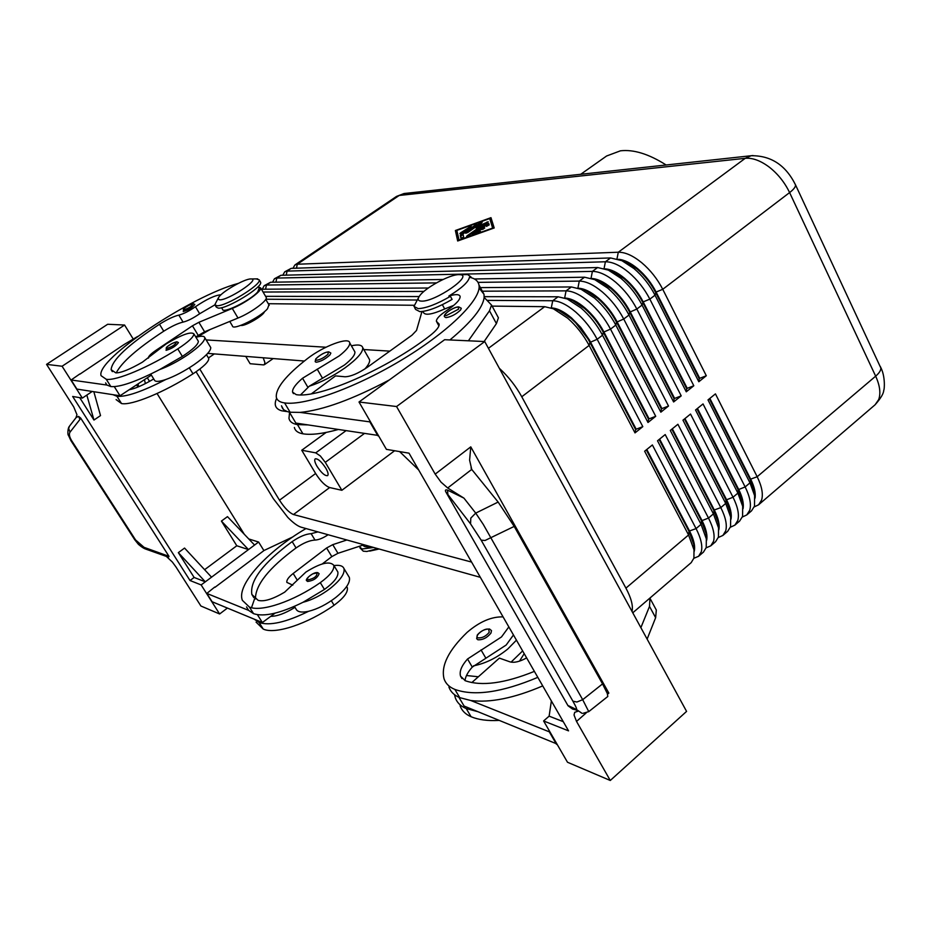 <?xml version="1.0" encoding="UTF-8"?>
<svg xmlns="http://www.w3.org/2000/svg" width="931" height="931" viewBox="0 0 931 931"><rect width="100%" height="100%" fill="white"/><g stroke="black" fill="none" stroke-linecap="round" stroke-linejoin="round"><path stroke-width="1.4" d="M348.543 576.138L349.358 577.488C350.498 582.515 345.948 589.195 335.707 597.527C326.56 604.463 317.518 609.06 308.58 611.306C301.504 612.819 297.28 611.993 295.907 608.816L294.405 606.384M333.973 565.594C339.501 564.814 342.829 565.792 343.958 568.527C345.064 573.496 340.478 580.141 330.191 588.462C321.02 595.386 311.955 599.995 303.017 602.287L324.454 589.451C334.171 582.329 338.64 576.51 337.848 572.006L337.231 570.982M377.683 548.603L366.861 551.478L363.265 551.175L359.925 547.835M379.126 549.011L369.7 551.105M373.645 547.475L361.973 549.011L359.203 546.346M317.925 531.892L311.14 533.684C305.845 533.963 299.526 536.605 292.171 541.609C263.124 563.057 249.683 580.676 251.847 594.455L258.143 600.355C264.02 601.903 272.853 599.18 284.642 592.186L305.938 572.041C320.427 563.034 329.714 560.776 333.775 565.268C334.543 569.737 330.051 575.533 320.299 582.643C293.637 601.345 261.076 612.354 249.392 607.035L242.386 600.367C236.113 585.099 267.116 551.268 305.985 528.552M477.859 639.76L476.672 638.678L477.266 635.035C480.757 630.95 484.853 628.937 489.555 629.007L491.487 630.613L490.963 633.092C487.064 637.84 482.7 640.062 477.859 639.76M194.695 304.321L194.788 304.472C192.403 307.591 188.562 309.953 183.256 311.548L183.861 308.638C186.084 306.543 189.226 304.891 193.299 303.704L194.788 304.472M195.964 337.325C201.329 335.777 204.273 335.893 204.808 337.685C204.89 341.118 199.269 346.774 187.969 354.676C177.949 361.356 168.511 366.325 159.643 369.572L182.36 356.41C192.915 349.486 198.256 344.447 198.373 341.305L193.892 333.88C190.948 331.355 181.766 334.66 166.37 343.783L142.35 362.206C129.863 369.386 121.03 372.947 115.828 372.877L111.126 369.7C111.883 360.088 128.013 344.935 159.492 324.244C167.371 319.321 173.829 316.272 178.845 315.12C183.5 313.945 189.04 311.152 195.44 306.73C206.577 299.2 215.096 295.22 220.973 294.778M204.808 337.685L210.755 347.566C210.883 351.057 205.32 356.759 194.055 364.673C184.082 371.376 174.656 376.322 165.776 379.522C158.805 381.861 154.988 381.978 154.302 379.871L150.729 374.087M238.313 283.385C191.588 295.767 95.544 359.482 101.06 375.682L106.274 379.278C116.142 381.07 148.972 367.256 177.774 348.904C188.365 341.991 193.729 336.975 193.892 333.88M221.578 307.695L222.532 309.301C222.474 314.213 250.625 300.352 257.701 291.938L259.167 288.144M268.931 304.809L267.534 308.708C260.587 317.262 232.494 331.017 232.436 325.931L229.759 321.428M329.888 354.979C325.256 359.168 320.671 361.589 316.109 362.24L315.178 361.659L315.714 358.97C320.532 354.502 324.872 352.127 328.748 351.837L330.866 353.07L329.888 354.979M551.164 307.917L551.315 307.928C557.169 308.126 563.93 311.489 571.599 318.006L580.665 327.328L589.474 340.129L636.187 429.214L642.809 426.642L597.178 339.28C591.581 328.783 584.435 319.717 575.742 312.06C567.037 304.693 559.368 300.911 552.735 300.736L487.344 300.387M492.103 306.113L544.682 306.683L553.375 308.778L567.642 318.134C576.336 325.815 583.493 334.916 589.125 345.424L635.012 432.892L642.809 426.642M499.365 368.362L499.9 368.839C508.582 376.834 515.879 386.144 521.767 396.769L589.125 345.424L589.963 342.433L587.845 338.663L575.695 322.801L571.052 318.414L558.472 310.174L552.63 308.464M564.838 298.036C570.703 298.257 577.429 301.563 585.005 307.952C592.663 314.666 598.936 322.626 603.847 331.855L649.105 418.869L655.715 416.297L610.515 329.12C604.964 318.646 597.842 309.616 589.148 302.016C580.444 294.708 572.751 290.996 566.06 290.868L482.328 291.194M484.19 296.663L558.076 296.78L567.27 298.979L581.119 308.033C589.812 315.667 596.946 324.721 602.52 335.207L647.988 422.488L655.715 416.297M647.988 422.488L648.593 419.276L603.311 332.262C598.4 323.034 592.128 315.062 584.47 308.359L572.262 300.376L566.374 298.607M578.395 288.226C584.249 288.517 590.894 291.775 598.307 297.99C605.965 304.635 612.214 312.572 617.078 321.777L661.918 408.604L668.516 406.032L623.735 319.03C618.231 308.592 611.143 299.596 602.45 292.066C593.745 284.816 586.018 281.15 579.28 281.092L478.022 282.372M436.406 282.896L266.441 285.037L264.16 285.701L262.263 289.238M480.396 287.621L571.366 286.946L581.072 289.273L594.49 298.025C603.172 305.601 610.282 314.608 615.81 325.07L660.847 412.177L668.516 406.032M660.847 412.177L661.406 409.023L616.543 322.184C611.69 312.967 605.429 305.042 597.772 298.385L585.936 290.67L580.025 288.831M591.86 278.497C597.69 278.869 604.242 282.07 611.492 288.098C619.15 294.708 625.376 302.598 630.194 311.792L674.626 398.433L681.213 395.861L636.851 309.034C631.393 298.618 624.329 289.669 615.635 282.186C606.931 274.994 599.18 271.398 592.395 271.387L276.786 278.066L274.47 278.741L272.55 282.209M264.16 285.701L270.595 282.244L443.063 279.475M474.403 278.974L584.54 277.205L594.769 279.649L607.745 288.11C616.427 295.616 623.514 304.588 628.995 315.027L673.613 401.959L681.213 395.861M673.613 401.959L674.114 398.84L629.67 312.188C624.852 302.994 618.626 295.104 610.969 288.494L599.529 281.046L593.582 279.149M605.22 268.861C611.027 269.292 617.474 272.434 624.573 278.299C632.23 284.851 638.433 292.706 643.205 301.877L687.229 388.343L693.804 385.76L649.85 299.13C644.45 288.726 637.409 279.812 628.716 272.399C620.011 265.265 612.237 261.727 605.394 261.774L287.074 271.119L284.723 271.817L282.768 275.239M274.47 278.741L280.918 275.285L597.609 267.534L608.362 270.118L620.884 278.264C629.577 285.712 636.629 294.65 642.064 305.065L686.263 391.811L693.804 385.76M686.263 391.811L686.729 388.751L642.693 302.272C637.921 293.102 631.707 285.247 624.049 278.683L613.005 271.503L607.035 269.536M284.723 271.817L291.17 268.361L610.561 257.945L621.873 260.657L633.918 268.5C642.611 275.902 649.64 284.793 655.017 295.185L698.82 381.745L706.303 375.752L662.744 289.297C657.391 278.916 650.373 270.048 641.692 262.693C632.975 255.606 625.178 252.126 618.289 252.231L297.303 264.229L294.918 264.951L292.928 268.303M618.475 259.295C624.247 259.796 630.613 262.891 637.549 268.57C645.195 275.076 651.386 282.896 656.111 292.043L699.728 378.335L706.303 375.752M698.82 381.745L699.228 378.742L655.599 292.439C650.874 283.292 644.683 275.46 637.025 268.954L626.4 262.053L620.383 260.017M693.863 558.286L698.576 556.296L701.311 551.757C702.73 545.962 700.985 538.246 696.074 528.599L652.375 444.96L644.636 451.221L688.568 534.964L694.002 549.872L693.909 558.1L691.209 562.627L632.766 612.796M646.289 449.882L689.021 531.392L688.568 534.964L625.923 588.124C631.113 597.865 633.173 605.522 632.102 611.108L632.033 611.446M480.349 577.325L301.179 527.202C297.606 526.108 293.125 522.826 287.76 517.357L273.318 498.632L196.08 371.772M694.223 551.361C695.422 546.241 693.851 539.445 689.522 530.973L689.021 531.392L693.804 544.542L694.037 550.081M742.356 517.019L746.778 514.924L749.746 510.211C751.41 504.276 749.886 496.526 745.149 486.948L703.033 403.938L695.538 410.001L737.887 493.104L742.694 506.348L742.577 516.356L739.645 521.046L734.873 525.142L737.783 520.476C739.389 514.575 737.806 506.825 733.023 497.235L690.523 414.062L682.97 420.184L725.703 503.438L730.672 517.112L730.556 526.667L727.681 531.322L722.875 535.453L725.726 530.821C727.274 524.956 725.633 517.217 720.803 507.604L677.908 424.28L670.297 430.448L713.425 513.865L718.546 527.958L718.441 537.059L715.625 541.667L710.772 545.834L713.565 541.248C715.055 535.418 713.355 527.691 708.491 518.055L665.2 434.568L657.519 440.794L701.055 524.362L706.326 538.886L706.222 547.544L703.464 552.106L698.576 556.296M754.238 506.906L758.59 504.788L761.616 500.028C763.339 494.07 761.861 486.308 757.171 476.742L715.439 393.883L708.002 399.899L749.967 482.852L754.61 495.641L754.506 506.127L751.515 510.863L746.778 514.924M730.381 527.225L734.873 525.142M718.301 537.501L722.875 535.453M706.129 547.847L710.772 545.834M659.113 439.502L701.45 520.848L706.094 533.649L706.385 539.224M671.833 429.203L713.786 510.397L718.29 522.826L718.627 528.436M684.448 418.985L726.017 500.028L730.381 512.085L730.777 517.717M696.958 408.849L738.143 489.741L742.379 501.413L742.822 507.081M709.364 398.794L750.188 479.546L754.273 490.823L754.773 496.514M470.818 277.601L470.807 276.728L467.618 274.587L464.546 274.622M418.822 297.082L413.958 306.427L418.205 308.627C426.154 308.242 436.883 304.146 450.418 296.326L448.847 296.07C461.567 288.319 468.433 282.058 469.445 277.287C474.985 278.369 478.15 280.929 478.953 284.956C481.909 298.479 450.546 330.214 403.879 358.633C357.295 387.11 305.31 405.997 284.583 402.925C279.719 402.239 276.961 400.307 276.298 397.118C275.669 388.134 285.98 375.356 307.242 358.761C323.045 346.285 349.23 336.394 349.719 342.887C350.021 345.773 346.518 350.114 339.233 355.898L302.552 378.23C295.523 384.305 292.194 388.937 292.567 392.137L296.209 394.639C318.646 398.736 387.575 368.734 429.866 335.707C436.313 330.668 439.409 326.804 439.153 324.128L436.383 321.276C436.348 318.739 439.688 315.237 446.391 310.768C455.62 304.588 460.205 299.829 460.135 296.477C459.425 294.173 455.666 294.033 448.847 296.07M458.843 274.633C449.836 274.424 425.269 287.702 419.672 295.779C417.228 299.2 417.856 300.981 421.557 301.132C435.149 301.9 473.658 275.297 460.03 274.68L458.843 274.633M256.234 278.893L259.237 279.882C261.611 284.618 225.686 306.602 216.888 305.74L214.852 304.705L218.285 298.001M219.669 299.84L218.11 299.165L218.738 297.245C222.323 291.461 244.795 278.672 250.87 278.939L251.428 278.963C260.203 279.195 228.002 300.434 219.669 299.84M260.296 281.697L260.633 282.279C263.031 287.051 227.129 309.034 218.32 308.149L216.283 307.102L215.201 305.298M345.797 430.832L315.737 452.862L320.357 455.981L325.28 462.346L364.149 433.671M263.182 357.772L264.893 362.52L264.369 364.708L263.485 364.894L250.113 363.718L245.737 356.387M317.04 466.373C314.794 462.451 314.189 459.949 315.202 458.855C317.867 458.448 321.404 461.543 325.792 468.153C328.026 472.075 328.631 474.566 327.619 475.636C324.942 476.044 321.416 472.96 317.04 466.373M414.609 307.614L415.633 309.453L419.893 311.664C427.853 311.303 438.582 307.218 452.105 299.41L450.418 296.326M354.234 350.743L354.897 351.906C355.223 354.839 351.755 359.203 344.493 365.01L309.278 386.214C320.986 382.432 332.961 376.275 345.192 367.745C357.225 358.889 363.078 352.209 362.753 347.705C362.008 344.947 358.214 344.319 351.394 345.797M460.577 309.976C456.132 314.224 451.267 316.784 445.996 317.622L444.681 316.912C442.039 314.585 453.944 306.683 458.727 306.869L461.31 308.277L460.577 309.976M178.321 342.457L178.438 342.631C175.866 346.146 171.746 348.706 166.067 350.312L166.824 347.007C170.361 344.179 173.736 342.445 176.925 341.782L178.438 342.631M534.382 671.379C504.718 683.366 481.688 686.473 465.267 680.724L460.542 676.174C459.204 671.507 461.543 665.781 467.537 658.997L501.495 636.944L508.838 626.912M513.458 634.965L506.161 645.032L472.285 667.085C467.897 672.007 465.477 676.523 465 680.619M524.2 653.655L519.498 661.138M511.072 662.139L522.628 650.92M473.472 665.851C485.249 663.547 496.654 657.961 507.674 649.093L516.437 640.156M307.602 581.456L306.939 580.863C303.82 580.001 313.526 571.471 317.82 572.681L319.124 573.717C317.32 578.116 313.479 580.688 307.602 581.456M607.047 692.827L608.839 693.071L470.772 446.857L469.608 460.193L471.726 469.41L498.143 502.065L514.203 526.411L485.004 540.504L481.152 540.143L572.902 701.183L576.906 702.021L582.69 699.681L483.224 524.328L475.718 513.109L463.929 498.12L447.695 487.984L441.038 482.165L435.184 474.112L396.559 406.533L359.005 402.006L386.412 449.359L409.023 453.176L568.55 730.858L543.599 720.955L567.503 762.256L610.282 780.481L576.522 721.42L574.031 714.985L574.706 712.308L577.872 711.284M166.335 556.389L172.34 562.021L175.912 566.874L200.91 606.011L219.611 613.983L227.408 608.071M582.887 713.355L588.753 711.633L582.69 699.681L602.555 683.901L514.203 526.411M588.753 711.633L607.792 696.493L607.338 693.548L602.555 683.901M576.789 710.109L572.53 709.061L568.05 705.779L445.751 491.754L470.551 523.874L481.152 540.143M498.143 502.065L475.718 513.109L470.807 518.101L470.551 523.874M463.929 498.12L447.578 490.148L447.858 494.57M46.55 364.37L62.086 366.244L124.579 325.035L107.67 324.267L46.55 364.37L73.77 406.987L76.97 414.737L75.888 417.891M71.734 440.782C69.394 436.942 68.813 434.067 70.011 432.159L68.626 428.353L69.581 426.026L76.214 417.449L78.565 416.413L80.671 418.066L169 556.342L144.072 547.347L135.577 539.957L71.734 440.782L70.896 440.596L68.347 435.138C67.742 435.452 67.474 428.877 69.22 426.514M666.13 164.985C648.86 154.011 633.639 149.286 620.453 150.81L606.616 155.989L580.723 174.283M287.481 411.665L283.618 409.768L281.476 405.811M286.725 411.525L281.825 410.827C275.413 409.012 273.691 404.822 276.647 398.27M70.965 440.712L134.669 539.631L135.577 539.957M70.011 432.159L79.961 419.416L78.565 416.413M144.072 547.347L145.958 549.174L168.511 557.169L166.882 555.423M168.511 557.169L169 556.342M572.902 701.183C576.114 706.908 577.267 709.655 576.336 709.445L568.492 705.733L572.53 709.061M447.578 490.148C445.565 489.473 444.96 490.02 445.751 491.754M610.282 780.481L686.578 711.4L484.737 341.549L396.559 406.533M248.74 538.944L258.609 542.04L248.484 549.593L236.788 545.764L221.415 521.081L248.484 549.593L211.546 577.173L184.559 548.08L178.345 552.642L205.309 581.828L194.137 577.464L178.345 552.642M236.788 545.764L204.599 569.691M211.546 577.173L201.143 584.936L190.017 580.513L72.665 396.466L82.347 398.096L92.216 391.462M254.57 545.054L227.478 516.635L221.415 521.081M194.137 577.464L190.017 580.513M147.307 377.788L149.53 381.373M157.06 393.522L244.271 534.243M137.928 387.04L136.578 384.864M93.845 391.718L100.513 415.598L93.973 420.044L79.717 397.653M138.021 383.909L138.696 386.726M93.973 420.044L86.827 395.081M144.456 379.673L145.376 383.595M258.609 542.04L263.904 550.605M124.579 325.035L133.086 338.803M201.143 584.936L219.611 613.983M292.834 536.908L264.125 550.442L214.933 587.345M62.086 366.244L82.347 398.096M137.648 336.475L124.219 344.447L79.926 374.134M105.599 382.885L106.902 385.05L71.128 379.988L79.81 373.959M246.506 606.919L248.647 610.387L206.822 593.431L214.747 587.054M359.005 402.006L444.634 339.71L484.737 341.549M551.373 700.962L549.127 716.148L563.278 721.676M418.671 469.957L399.632 451.593M543.599 720.955L549.127 716.148M458.89 697.272L464.115 706.059L556.913 743.95M647.126 639.097L655.633 617.707L656.32 610.038L654.993 607.594M468.386 340.804L489.485 310.803L491.545 305.065L484.143 297.408C482.933 307.742 471.528 321.928 449.917 339.955M389.367 379.918C352.593 399.364 322.859 410.199 300.178 412.41L370.55 421.964M640.877 627.657L649.512 606.407L649.954 598.039M633.383 612.261L632.929 613.087M542.726 685.903C514.226 698.11 490.265 702.975 470.818 700.519L550.07 732.138M526.632 657.88C519.801 661.697 514.249 663.023 509.979 661.86L499.377 658.112L471.819 682.574M556.494 744.311L549.662 732.499M470.818 700.519L459.751 697.645C454.2 695.329 450.581 691.791 448.905 687.02M478.348 676.779L466.489 675.522M477.347 711.54L466.245 708.572C460.67 706.21 457.028 702.614 455.306 697.785L454.526 694.701M498.772 720.419C487.611 721.025 478.383 719.791 471.098 716.742C465.5 714.333 461.834 710.69 460.1 705.826M503.077 616.904C491.58 616.531 479.581 621.687 467.106 632.37C448.451 650.42 440.77 665.933 444.075 678.92C445.728 683.645 449.324 687.148 454.863 689.417C474.414 696.435 502.065 692.408 537.815 677.349M289.355 412.107L295.872 423.081L378.37 435.464M484.12 341.526L496.421 323.604L498.411 317.785L497.55 316.203M453.769 305.356L444.692 308.952C432.124 314.527 425.013 315.667 423.361 312.374L422.86 311.454M421.964 311.571L416.518 330.447L412.002 335.172L367.291 367.314C358.179 373.459 350.754 376.613 345.017 376.776L335.544 375.891L311.443 393.778M370.084 422.313L377.905 435.813M479.058 288.016L484.015 294.312L484.143 297.408M364.929 368.932C368.455 364.964 370.014 361.88 369.595 359.692L368.723 358.156M300.178 412.41L290.111 412.235C285.235 411.502 282.442 409.5 281.744 406.265M309.278 386.214L300.573 394.872M307.567 424.897L297.454 424.594C292.543 423.78 289.716 421.72 288.971 418.403L289.553 412.456M294.371 427.469C295.139 430.832 298.001 432.95 302.936 433.811C311.187 435.161 322.836 433.753 337.906 429.598M484.737 340.63L492.836 328.841M625.923 588.124L521.767 396.769M457.68 240.989L455.387 230.516L490.974 217.668L494.198 227.967L457.68 240.989M257.573 357.329L254.314 357.073M315.737 452.862L301.737 450.243L315.621 473.507C320.555 481.222 325.233 485.901 329.644 487.553L341.863 490.288L325.28 462.346M326.153 432.438L301.737 450.243M341.863 490.288L394.616 450.744M207.718 353.384L304.344 361.03M367.291 366.011L368.92 366.139M471.586 562.068L293.486 514.529C289.192 512.748 284.525 507.965 279.498 500.203L199.804 369.072M370.387 546.567C366.383 547.288 363.905 546.811 362.962 545.124M264.439 311.687C263.81 315.365 245.784 326.048 241.164 325.478M755.018 498.19C755.867 493.058 754.413 486.704 750.665 479.139L709.864 398.398M743.054 508.675C743.962 503.52 742.496 497.073 738.632 489.334L697.459 408.441M730.986 519.23C731.975 514.075 730.474 507.546 726.506 499.621L684.948 418.578M718.837 529.867C719.884 524.712 718.371 518.09 714.275 509.979L672.333 428.784M706.582 540.574C707.7 535.441 706.163 528.727 701.951 520.429L659.625 439.083M296.477 268.186L297.303 264.229L399.201 195.463L745.242 158.317C752.574 157.688 760.592 160.632 769.297 167.149C777.944 173.969 784.717 182.441 789.604 192.577L875.664 376.171L757.171 476.742L750.665 479.139L749.967 482.852L745.149 486.948L738.143 489.741L737.887 493.104L733.023 497.235L726.017 500.028L725.703 503.438L720.803 507.604L714.275 509.979L713.425 513.865L708.491 518.055L701.45 520.848L701.055 524.362L696.074 528.599L689.522 530.973L646.801 449.464M261.448 289.238L428.318 288.005M423.931 291.415L263.077 292.031M265.591 296.326L419.136 296.558M416.902 300.026L265.824 299.235M268.279 303.704L413.981 305.275M635.012 432.892L635.675 429.622L589.963 342.433L597.178 339.28L602.52 335.207L603.311 332.262L610.515 329.12L615.81 325.07L616.543 322.184L623.735 319.03L628.995 315.027L629.67 312.188L636.851 309.034L642.064 305.065L643.205 301.877L649.85 299.13L655.017 295.185L656.111 292.043L662.744 289.297L789.604 192.577C793.433 189.621 795.411 187.189 795.54 185.304L795.144 184.082M389.798 351.127L363.8 349.544M325.966 347.228L206.147 339.92M488.973 224.278L486.366 225.663M482.467 228.386L480.803 229.561M476.335 232.692L474.938 233.669M472.715 233.797L488.682 223.312L489.171 224.918L486.471 226.314L486.18 225.314L482.293 228.048L484.795 227.979L482.328 229.468L480.059 229.608L476.148 232.354L480.419 231.051L478.476 232.413L472.867 234.414L472.122 234.461L472.715 233.797L473.018 234.368M476.148 232.354L476.556 233.099M483.515 229.049L482.293 228.048M486.18 225.314L486.738 226.384M461.904 232.866L459.844 233.6L460.438 232.959L471.226 226.117L461.904 232.866M458.983 240.082L492.639 228.072L489.706 218.564L456.83 230.423L459.181 240.454M492.976 228.409L489.706 218.564M455.387 230.516L457.994 240.885M491.324 218.773L490.067 219.227M456.993 231.156L455.934 231.54M463.056 234.403L460.81 236.206L461.334 238.499M460.263 235.182L476.684 224.173L462.963 233.984L463.673 237.033L460.996 238.429L460.263 235.171M467.793 232.494L465.721 233.239L466.315 232.587L480.117 222.928L482.2 222.183L479.791 225.511L488.216 221.753L468.63 235.706L466.547 236.451L467.141 235.787L482.782 224.825L476.078 228.107L478.29 225.139L467.793 232.494M478.29 225.139L478.848 226.175L478.162 227.083M482.782 224.825L483.154 225.523M484.807 224.359L483.003 225.244M479.791 225.511L480.117 226.128M481.176 223.638L478.476 225.488M206.473 354.699L208.8 358.54C208.742 361.798 203.47 366.895 192.985 373.831C164.403 392.219 131.597 405.73 121.53 403.554L116.107 399.608M210.266 329.458L197.43 336.917M153.731 378.94L152.987 379.394C143.025 385.201 135.088 388.658 129.141 389.763L120.018 395.78L112.965 394.686L116.969 396.292C126.151 397.13 142.42 391.544 165.776 379.522M106.902 385.05L110.87 386.586C119.983 387.296 136.24 381.629 159.643 369.572M116.224 372.9C121.647 362.275 137.485 348.369 163.74 331.203C171.607 326.269 178.054 323.243 183.07 322.114C187.748 320.962 193.276 318.181 199.665 313.747L214.898 304.856M258.504 287.004L260.692 287.958C262.018 291.019 245.074 303.273 232.285 308.429L198.885 322.301L192.449 325.815L156.047 350.277C150.927 353.803 148.366 356.34 148.355 357.888L148.471 358.121M265.963 296.966L266.278 297.513C267.651 300.643 250.776 312.944 237.999 318.041L204.599 331.797L195.743 336.941M71.128 379.988L76.912 389.088L112.965 394.686M114.304 386.668L120.018 395.78M151.357 375.112L129.141 389.763M248.647 610.387L253.558 613.669C264.008 617.137 280.487 613.343 303.017 602.287M255.431 598.947C255.397 584.912 268.943 567.922 296.046 547.952C303.39 542.948 309.697 540.317 315.004 540.061C318.623 539.91 322.999 538.13 328.119 534.743M256.072 622.129L263.24 629.077C275.087 634.709 307.626 623.956 334.078 605.243C343.748 598.109 348.159 592.244 347.31 587.647L346.669 586.6M294.999 607.338L294.289 607.78C284.909 613.471 277.066 616.322 270.758 616.345L262.356 622.536L254.151 619.138L259.097 622.478C269.594 626.063 286.085 622.327 308.58 611.306M254.582 598.819L251.486 607.699M346.879 539.992L332.763 544.658L326.606 547.987L293.184 573.484C288.517 577.197 286.411 580.164 286.864 582.399L292.8 585.168M254.151 619.138L212.105 601.74L206.822 593.431M262.356 622.536L257.433 614.693M275.111 613.145L270.758 616.345M363.998 544.775L337.965 553.305L331.82 556.622L322.289 563.93M320.299 582.643L324.454 589.451M478.243 637.863C473.483 636.525 484.364 627.564 488.659 629.263L489.24 632.265C485.959 636.257 482.293 638.119 478.243 637.863M183.582 310.023C189.296 308.01 192.38 305.962 192.833 303.867L188.935 305.287C184.443 307.847 182.662 309.418 183.582 310.023M182.36 356.41L177.774 348.904M328.108 352.058L328.084 354.164C324.197 357.667 320.345 359.703 316.517 360.25C312.222 360.122 324.325 351.592 328.108 352.058M544.682 306.683L488.426 348.31M558.076 296.78L552.735 300.736L551.268 307.952M270.595 282.244L266.441 285.037L265.579 289.215M571.366 286.946L566.06 290.868L564.663 297.978M280.918 275.285L276.786 278.066L275.937 282.163M584.54 277.205L579.28 281.092L577.907 288.063M291.17 268.361L287.074 271.119L286.236 275.145M597.609 267.534L592.395 271.387L591.045 278.241M294.918 264.951L396.559 196.394L404.019 193.532L752.958 155.535M610.561 257.945L605.394 261.774L604.079 268.5M758.59 504.788L875.093 404.776L878.655 399.643C880.924 393.394 879.923 385.562 875.664 376.171C879.236 373.075 880.959 370.363 880.854 368.024L795.505 184.85C785.741 165.171 770.949 155.465 751.142 155.721L745.242 158.317L618.289 252.231L616.997 258.83M405.427 193.369L396.559 196.394M322.498 378.23L317.192 369.118M458.133 307.102L458.657 309.115L446.415 315.539C441.271 315.632 453.502 306.834 458.133 307.102M166.405 348.683C172.491 346.635 175.808 344.4 176.366 341.968L172.235 343.411C167.417 346.157 165.474 347.915 166.405 348.683M481.024 649.908L485.738 657.984M312.828 573.833C308.277 576.498 306.636 578.523 307.917 579.885C314.108 578.605 317.145 576.266 317.029 572.891L312.828 573.833M470.772 446.857L435.184 474.112M79.961 419.416L80.671 418.066M576.336 709.445L581.898 713.251M447.695 487.984L471.726 469.41M576.522 721.42L586.088 713.03M607.559 694.189L608.839 693.071M655.633 617.707L649.512 606.407M466.245 708.572L471.098 716.742M454.863 689.417L459.751 697.645M467.537 658.997L472.285 667.085M489.485 310.803L496.421 323.604M444.692 308.952L442.353 304.693M290.111 412.235L284.583 402.925M307.905 387.343L302.552 378.23M439.106 325.303L437.535 322.452M302.936 433.811L297.454 424.594M875.093 404.776C880.819 398.282 883.705 393.417 883.752 390.182C884.357 390.287 885.59 376.683 880.749 367.454L880.272 366.442M208.439 357.946L214.339 353.908M279.498 500.203L315.621 473.507M293.486 514.529L329.644 487.553M486.587 224.068L487.146 225.116M469.177 226.85L469.538 227.525M460.857 234.531L461.415 235.555M474.612 224.906L474.973 225.581M486.925 222.02L487.262 222.649M480.117 222.928L480.675 223.952M121.53 403.554L116.969 396.292M192.985 373.831L189.296 367.792M110.87 386.586L106.274 379.278M183.07 322.114L178.845 315.12M199.665 313.747L195.44 306.73M163.74 331.203L159.492 324.244M232.285 308.429L237.999 318.041M156.047 350.277L156.42 350.894M192.449 325.815L198.175 335.3M198.885 322.301L204.599 331.797M249.392 607.035L253.558 613.669M311.14 533.684L315.004 540.061M292.171 541.609L296.046 547.952M331.32 600.716L334.078 605.243M259.097 622.478L263.24 629.077M296.954 579.629L293.184 573.484M331.82 556.622L326.606 547.987M337.965 553.305L332.763 544.658M333.775 565.268L337.848 572.006M269.234 305.321L265.742 299.363M558.472 310.174L553.375 308.778M572.262 300.376L567.27 298.979M585.936 290.67L581.072 289.273M599.529 281.046L594.769 279.649M613.005 271.503L608.362 270.118M626.4 262.053L621.873 260.657M693.804 544.542L694.002 549.872M706.094 533.649L706.326 538.886M718.29 522.826L718.546 527.958M730.381 512.085L730.672 517.112M742.379 501.413L742.694 506.348M754.273 490.823L754.61 495.641M264.369 364.708L273.179 358.563M575.858 709.969L577.208 710.609M145.469 548.999C142.641 548.08 137.567 543.727 138.16 543.995L134.786 539.805M471.016 467.99L472.226 470.143M650.245 598.796L656.32 610.038M461.939 678.536L460.542 676.174M491.545 305.065L498.411 317.785M362.753 347.705L369.595 359.692M354.897 351.906L349.719 342.887M292.567 392.137L293.451 393.627M438.932 325.897L436.802 322.033M484.015 294.312L478.953 284.956M471.354 277.752L470.807 276.728M259.237 279.882L260.633 282.279M251.428 278.963L257.689 278.869M460.03 274.68L467.618 274.587M259.458 288.633L258.224 286.527M111.126 369.7L112.337 371.632M266.278 297.513L260.692 287.958M253.814 597.597L251.847 594.455M346.635 586.542L347.31 587.647M349.358 577.488L343.958 568.527"/></g></svg>
